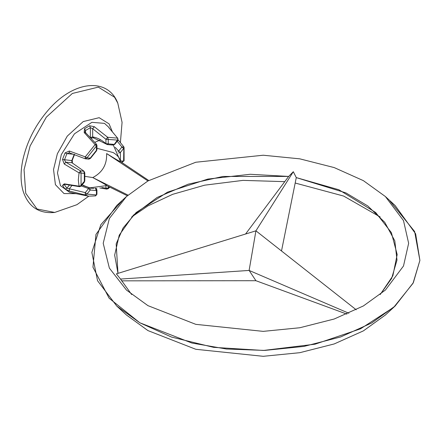 <?xml version="1.0" encoding="UTF-8"?>
<svg xmlns="http://www.w3.org/2000/svg" width="442" height="442" viewBox="0 0 442 442"><rect width="100%" height="100%" fill="white"/><g stroke="black" fill="none" stroke-linecap="round" stroke-linejoin="round"><path stroke-width="0.66" d="M389.943 201.022L414.624 231.503L419.9 260.41L413.331 282.698L395.115 306.03L371.733 322.953L340.694 336.937L303.98 346.401L264.725 350.418L226.409 349.009L191.883 343.042L139.838 322.793L116.738 306.035L97.549 280.731L91.853 252.404L100.809 224.718L121.909 201.022M395.109 306.035L385.396 314.997L363.374 330.892L334.196 343.948L299.809 352.688L263.222 356.307L195.812 349.291L147.937 330.583L126.451 314.997L116.738 306.035M131.639 216.994L147.937 205.889L172.662 194.325L204.674 185.176L243.006 180.38L284.758 181.651M106.621 185.574C107.069 185.413 102.45 182.745 92.759 177.568C102.45 172.496 107.069 164.49 106.621 153.562C115.948 159.369 120.567 162.032 120.484 161.568C119.848 158.07 117.395 155.065 113.141 152.551L96.936 148.28M84.483 176.286L92.759 177.568L128.02 195.121L92.759 177.568L84.483 176.286M148.739 180.491L120.561 161.617L148.739 180.491M127.313 195.751L106.704 185.612M288.665 176.43L222.972 176.457L188.215 184.187L157.109 197.48L133.396 215.177L119.241 235.166L114.66 255.15L117.986 273.366L116.169 243.885L123.119 227.962L136.158 212.514L167.474 192.176L207.839 179.076L250.222 174.275L288.665 176.43L245.564 234.022L288.665 176.43L293.317 171.706L255.924 230.829L249.117 270.432L255.924 280.709L346.882 314.124M296.278 177.607L338.92 189.767L375.689 212.514L391.391 232.647L397.176 254.548L392.844 275.841L380.208 294.538L391.651 278.377L396.993 260.073L394.811 240.862L384.761 222.32L367.794 205.966L345.854 192.867L296.278 177.607L281.504 250.968L296.278 177.607L293.317 171.706M295.184 183.027L343.638 196.06L380.208 216.994M120.544 279.062L131.639 294.538L120.544 279.062L249.117 270.432L348.876 313.256L249.117 270.432L120.544 279.062L116.373 273.863L255.924 230.829L356.219 309.792M121.5 280.841L255.924 280.709M385.396 196.541L395.109 205.502L415.629 233.812L419.9 260.41L413.021 283.294L393.822 307.201L360.512 328.826L315.013 344.196L263.426 350.451L213.591 347.346L171.557 337.08L139.838 322.793L109.163 298.251L92.953 267.211L95.958 234.442L116.738 205.502L126.451 196.541L147.937 180.949L195.812 162.242L263.222 155.225L299.809 158.844L334.196 167.584L363.374 180.645L385.396 196.541L403.496 220.597L408.646 243.299L403.496 266.001L385.396 290.057L363.374 305.952L334.196 319.008L299.809 327.749L263.222 331.367L195.812 324.351L147.937 305.643L126.451 290.057L109.367 268.095L103.207 243.299L109.367 218.503L126.451 196.541M147.937 180.949L106.621 153.562M109.157 128.025L117.644 138.158L109.334 128.208M64.272 183.861L64.781 184.286L79.599 186.684L79.052 186.17L64.272 183.861L62.51 185.402L65.057 189.032L69.328 191.049L85.262 195.005L86.958 194.093L90.229 190.027L89.82 187.833L89.03 187.949M88.538 159.059L90.229 158.148L86.958 157.855L85.267 158.766L85.262 156.855L69.328 151.02L65.057 152.904L62.51 159.479L64.272 164.043L79.052 172.861L84.328 173.352L84.809 172.921L83.963 171.181L71.941 162.733L83.963 171.181M117.224 140.318L114.45 144.164L112.572 145.031L107.351 144.584L108.24 143.611L108.24 139.252L107.66 137.269L94.295 126.694L89.604 125.771L84.505 128.716L84.19 132.528L96.439 146.064L96.422 150.949L90.466 158.358L88.881 159.148L85.168 158.755L69.295 152.799L69.328 151.02M94.295 126.694L92.671 128.71L105.947 139.307L117.721 140.097L117.644 138.158L107.66 137.269L105.947 139.307L105.947 143.667L113.953 144.385M112.124 144.683L112.572 145.031L114.572 144.534L117.843 140.468L117.826 138.324M117.981 151.7L118.655 151.076L120.351 152.556L123.616 148.49L121.926 147.009L123.854 146.998L123.616 161.131L120.351 160.838M121.18 162.032L122.268 162.131L124.086 160.766L124.064 147.379L123.738 146.733M109.351 128.252L108.87 127.666M118.583 153.015L120.351 152.556L120.445 160.186M123.854 160.302L123.616 161.131L121.926 162.037M107.66 188.723L108.24 188.132L108.24 186.369M109.815 187.143L108.174 188.701L106.765 189.11L105.947 188.187L108.24 188.132L109.472 186.977M95.234 188.215L96.439 190.579L96.439 194.939L95.24 195.894M94.113 188.375L91.732 188.336L89.317 187.662L85.267 192.613L86.958 194.093L96.439 194.939L96.936 194.248L96.936 189.889L96.439 190.579L90.229 190.027L88.538 188.546L81.267 185.966M65.057 189.032L66.891 188.22L64.455 184.75L62.51 185.402M64.593 184.054L64.317 184.27L64.808 184.286L64.455 184.75L64.471 184.259M89.223 187.662L82.074 184.966M96.936 194.248L95.66 195.894L88.488 196.187L85.262 195.005L85.267 192.613L66.891 188.22L69.438 185.06M71.985 185.474L69.4 188.695L69.328 191.049M83.831 181.85L80.566 185.922M81.063 185.701L79.052 186.17L78.322 179.938L79.052 172.861L80.566 170.888L81.063 173.06L81.063 185.701M79.599 186.684L81.184 186.071L84.455 182.005L84.798 180.623L84.328 181.634L84.328 173.352L83.831 171.181L80.566 170.888L65.764 162.186L64.455 159.938L66.891 153.65L65.057 152.904M73.002 154.197L66.891 153.65L69.4 152.816M74.245 154.308L71.803 160.595L72.129 160.092L71.803 160.595L71.941 162.733L65.764 162.186L64.272 164.043M62.51 159.479L71.803 160.595M84.505 128.716L85.499 130.5L85.002 131.666L85.334 132.368L96.483 144.214L96.936 145.368L86.958 157.855L85.262 156.855L95.24 144.44L96.538 144.738M89.82 158.043L90.229 158.148L96.936 149.727L96.422 150.949M85.499 132.545L85.499 130.5L90.383 127.683L89.604 125.771M90.35 137.677L90.383 127.683L92.671 128.71L92.671 136.943L90.229 137.55M106.301 144.164L105.947 143.667C101.555 139.849 97.13 137.606 92.671 136.943L93.848 137.854M93.533 137.876L107.351 144.584M85.4 132.904L84.19 132.528M95.14 142.158L100.085 140.103M54.692 212.447L37.051 209.011L25.735 193.276L24.05 169.745L30.1 145.998L46.344 117.13L72.333 93.466L98.317 87.124L114.561 97.234L117.787 103.141C108.191 77.759 74.599 79.764 48.57 109.715C35.885 124.307 27.393 140.661 23.1 158.766C20.382 170.966 20.398 181.778 23.139 191.209C28.365 206.795 38.879 213.873 54.681 212.453L76.908 204.69L88.737 196.237M88.488 196.187L69.582 192.336L60.455 185.651L57.477 172.988L61.294 154.617L74.471 133.799L91.881 122.335L104.478 123.368L109.047 127.511M112.417 131.876L109.097 123.887L99.152 117.688L83.229 121.572L67.311 136.07L57.366 153.755L53.532 169.518L55.421 184.701L64.007 193.557L76.118 193.668M117.218 141.241L121.926 147.009L118.655 151.076L115.274 147.368M105.947 185.983L105.947 188.187L101.815 187.502M106.765 185.585L89.842 187.833M88.389 187.48L82.173 184.844M113.362 145.164L120.561 161.689M123.71 146.7L118.147 139.887M106.743 189.11L99.848 187.955M95.594 188.231L96.936 189.889M89.317 187.662L83.234 185.629M84.798 180.623L84.809 172.921M74.571 154.357L72.234 160.374L72.433 163.01M85.61 158.855L85.168 158.755M90.732 138.081L93.5 137.871M96.936 145.368L96.936 149.727M96.466 188.712L96.804 188.336M120.395 142.628L122.069 122.351L117.787 103.146"/></g></svg>
